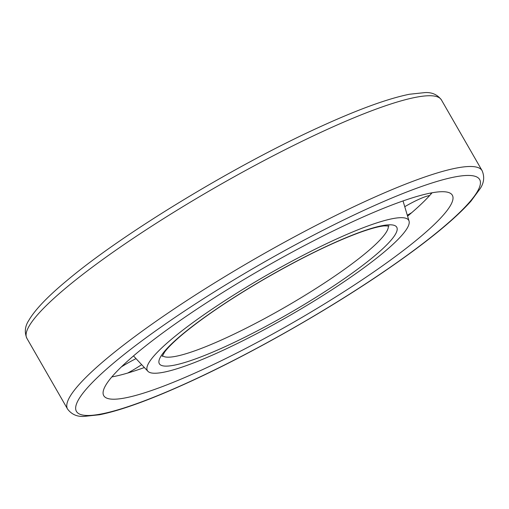 <?xml version="1.0" encoding="UTF-8"?>
<svg xmlns="http://www.w3.org/2000/svg" width="509" height="509" viewBox="0 0 509 509"><rect width="100%" height="100%" fill="white"/><g stroke="black" fill="none" stroke-linecap="round" stroke-linejoin="round"><path stroke-width="0.76" d="M347.863 279.161A150.728 23.223 150.1 0 0 409.051 221.103A150.728 23.223 150.1 0 0 266.474 275.331A150.728 23.223 150.1 0 0 147.89 371.277A150.728 23.223 150.1 0 0 347.863 279.161M407.582 216.179A201.061 30.979 150.1 0 0 432.084 192.777M111.827 376.934A201.061 30.979 150.1 0 0 144.378 367.53M371.176 273.721A201.061 30.979 150.1 0 0 452.348 195.233A201.061 30.979 150.1 0 0 262.612 268.606A201.061 30.979 150.1 0 0 103.753 395.684A201.061 30.979 150.1 0 0 371.176 273.721M136.024 358.629A28.173 4.339 150.1 0 0 121.32 366.938M127.734 373.033A28.173 4.339 150.1 0 0 141.661 364.641M429.666 195.52A28.173 4.339 150.1 0 0 404.75 206.686M407.289 215.205A28.173 4.339 150.1 0 0 411.686 212.692M162.416 355.67A130.419 20.093 150.1 0 0 335.246 275.776A130.419 20.093 150.1 0 0 388.259 225.805M341.475 280.656A136.94 21.098 150.1 0 0 333.719 243.022A136.94 21.098 150.1 0 0 158.961 362.707A136.94 21.098 150.1 0 0 341.475 280.656M26.882 338.313C24.311 332.199 24.954 326.224 28.803 320.403C35.045 309.657 48.011 296.155 67.71 279.893C123.363 233.122 235.203 165.31 319.926 126.881C357.954 109.492 387.807 98.612 409.471 94.248L425.04 92.587C431.988 92.199 437.454 94.649 441.43 99.936A239.096 36.839 150.1 0 0 215.797 187.191A239.096 36.839 150.1 0 0 26.882 338.313L67.57 409.064C71.546 414.351 77.012 416.801 83.96 416.413L99.529 414.752C121.193 410.388 151.039 399.508 189.074 382.119C250.943 353.901 328.101 310.064 386.248 270.107C426.211 242.672 454.448 219.697 470.952 201.176L480.222 188.553C484.053 182.744 484.683 176.788 482.112 170.687A239.096 36.839 150.1 0 0 256.479 257.942A239.096 36.839 150.1 0 0 67.57 409.064M385.777 270.311A232.575 35.834 150.1 0 0 372.594 206.393A232.575 35.834 150.1 0 0 75.784 409.669A232.575 35.834 150.1 0 0 385.777 270.311M388.991 225.958L384.11 225.888C378.588 226.46 370.444 228.668 359.678 232.518C332.326 242.621 299.979 258.483 262.631 280.103C229.852 299.349 203.46 317.19 183.456 333.624C174.307 341.272 168.034 347.412 164.63 352.05L162.18 356.376M409.051 221.103L403.033 200.934M147.89 371.277L133.485 355.931M441.43 99.936L482.112 170.687M430.525 193.07L431.047 193.974"/></g></svg>
